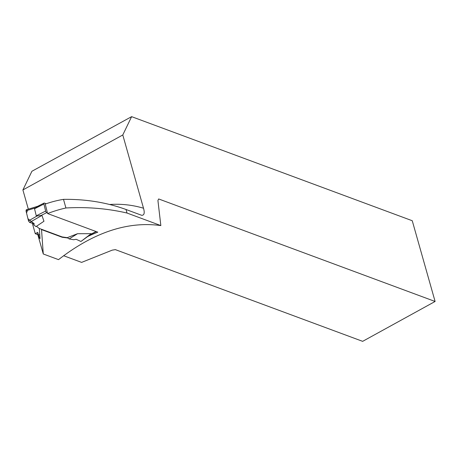 <?xml version="1.0" encoding="UTF-8"?>
<svg xmlns="http://www.w3.org/2000/svg" width="458" height="458" viewBox="0 0 458 458"><rect width="100%" height="100%" fill="white"/><g stroke="black" fill="none" stroke-linecap="round" stroke-linejoin="round"><path stroke-width="0.69" d="M47.42 212.856L46.756 212.609A1.397 0.641 -116.8 0 1 45.651 211.069L43.911 204.022A1.397 0.641 -116.8 0 1 44.071 203.071A1.397 0.641 -116.8 0 1 44.397 203.071L46.201 203.741M33.84 224.97L34.23 223.756L29.644 222.445L28.493 220.888L37.087 215.97L41.924 215.415L43.968 221.248L35.97 226.618L33.84 224.97L33.486 223.544M90.644 234.387L80.94 241.469L76.142 239.299L73.652 239.734L69.147 238.927L67.28 237.668L62.128 236.918L38.999 228.342L36.508 226.258M67.28 237.668L77.539 233.7L91.171 233.677L90.879 234.187L96.111 231.542M90.083 234.691L90.879 234.187M37.087 215.97L36.279 215.81L34.533 208.762L37.058 206.678M69.147 238.927L77.539 233.7M80.94 241.469L91.165 233.677M29.644 222.445L41.924 215.415M28.493 220.888L25.991 210.777L26.524 209.85M25.991 210.777L35.117 208.001M37.235 206.581L39.56 205.877M35.283 233.706L37.711 232.366L37.802 234.639L35.283 233.706L32.312 223.206M28.339 209.157L22.9 189.944L122.784 134.973L131.618 116.653L31.917 171.258L22.9 189.944M63.605 255.713L81.616 262.394L112.21 250.148L115.359 249.633L362.65 341.347L435.1 301.473L158.668 198.955L157.924 200.501L160.844 225.588L127.021 213.039C107.424 208.493 87.06 206.804 65.929 207.978L63.49 199.362A138.041 109.662 110.3 0 0 45.245 204.073L47.592 213.548A162.928 129.431 110.3 0 1 65.929 207.978M37.802 234.639L43.275 253.984L58.527 259.64C93.707 232.355 127.811 221.008 160.844 225.588M43.275 253.984L41.523 229.601L62.214 237.273L67.744 237.977M47.592 213.548L97.789 232.166A162.928 129.431 -69.7 0 0 88.257 236.271L87.925 236.454M141.74 215.323L126.019 209.495C106.577 202.436 85.732 199.058 63.49 199.362M37.711 232.366L39.457 238.091L40.023 238.629L39.331 228.462M141.722 215.317C144.247 215.306 144.843 212.941 143.514 208.235L122.784 134.973M126.019 209.495L127.021 213.039M131.618 116.653L412.252 220.733L435.1 301.473M62.128 236.918L62.214 237.273M41.426 229.24L41.523 229.601M34.23 223.756L27.961 218.735L26.53 212.964L27.543 210.308M40.814 215.615L46.756 212.609M45.651 211.069L36.279 215.81M43.911 204.022L34.533 208.762M38.558 235.36A145.484 115.576 110.3 0 1 39.777 234.33M109.657 204.486A145.484 115.576 110.3 0 1 143.514 208.235M90.323 234.628L96.294 231.611M37.046 206.621L44.071 203.071M37.636 206.323L26.203 209.81"/></g></svg>
